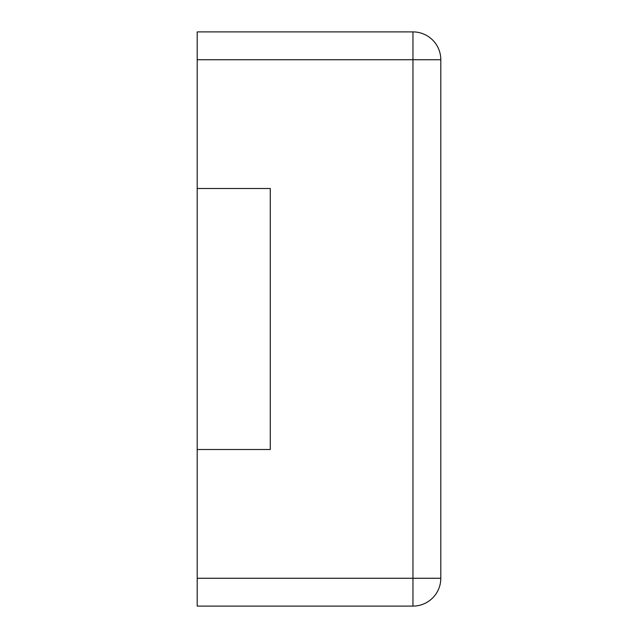 <?xml version="1.0" encoding="UTF-8"?>
<svg xmlns="http://www.w3.org/2000/svg" width="638" height="638" viewBox="0 0 638 638"><rect width="100%" height="100%" fill="white"/><g stroke="black" fill="none" stroke-linecap="round" stroke-linejoin="round"><path stroke-width="0.96" d="M197.198 59.741L197.198 31.9L412.961 31.9A27.841 27.841 0 0 1 440.802 59.741L440.802 578.259A27.841 27.841 0 0 1 412.961 606.1L412.961 31.9A27.841 27.841 0 0 1 440.802 59.741L197.198 59.741L197.198 606.1L412.961 606.1A27.841 27.841 0 0 0 440.802 578.259L197.198 578.259M197.198 449.503L270.281 449.503L270.281 188.497L197.198 188.497"/></g></svg>

